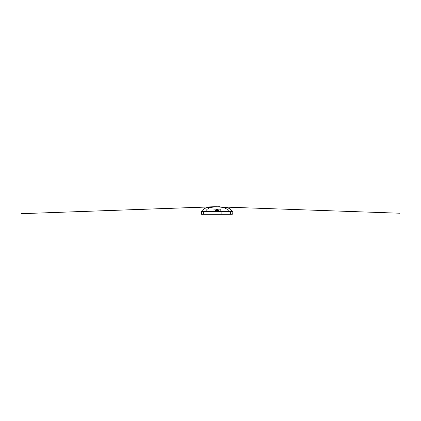 <?xml version="1.0" encoding="UTF-8"?>
<svg xmlns="http://www.w3.org/2000/svg" width="421" height="421" viewBox="0 0 421 421"><rect width="100%" height="100%" fill="white"/><g stroke="black" fill="none" stroke-linecap="round" stroke-linejoin="round"><path stroke-width="0.63" d="M216.657 210.311C215.889 210.332 215.889 209.953 216.657 209.974L218.136 210.179L217.631 210.263L217.883 211L218.136 210.411M217.425 209.974L216.152 210.037M217.057 209.958L216.299 211.168L216.657 210.074L216.047 210.179M217.525 210.121C218.315 210.011 218.315 209.9 217.525 209.79L216.757 209.974M217.536 211.9L217.125 209.958M217.215 210.253L217.631 210.263L217.778 211.005M214.4 211.579C214.673 210.963 215.168 210.632 215.878 210.6L216.178 210.853L215.878 210.632C215.194 210.668 214.715 210.984 214.452 211.579M219.736 211.579C219.473 210.984 218.999 210.668 218.31 210.632L218.31 210.6C219.02 210.632 219.515 210.963 219.788 211.579M216.041 210.6L216.047 210.258M216.047 210.411L215.315 211.437L215.205 211.884L215.91 210.942M218.131 210.158L218.141 210.6M216.084 210.963L216.299 211.168L215.91 210.921L215.305 211.8M218.31 210.632L217.883 211.168L218.746 211.768M218.878 211.8L218.136 210.737L218.431 210.984L218.125 211.179M218.273 210.942L218.988 211.884L218.431 210.984M218.115 209.595L217.094 209.179L216.068 209.595M216.068 211.179L215.441 211.768M216.968 210.253L216.647 211.9M218.136 209.547L217.52 209.184M217.525 209.379L216.047 209.547M217.52 209.705C218.283 209.6 218.283 209.495 217.52 209.39L216.662 209.39C215.899 209.495 215.899 209.6 216.662 209.705M217.525 209.921C218.315 209.805 218.315 209.695 217.525 209.584L216.657 209.584C215.868 209.695 215.868 209.805 216.657 209.921C215.899 209.805 215.899 209.7 216.662 209.595L217.52 209.595C218.283 209.7 218.283 209.805 217.52 209.911M217.52 210.116C218.283 210.011 218.283 209.905 217.52 209.8L216.662 209.8C215.868 209.9 215.868 210.011 216.657 210.121M216.662 209.595L216.657 209.79C215.899 209.905 215.899 210.011 216.662 210.116M217.52 209.595L217.525 209.974C218.294 209.953 218.294 210.332 217.525 210.311M205.127 211.563L214.01 211.563L213.957 209.137L220.236 209.137L220.178 211.563L231.913 211.563C231.434 210.363 230.666 209.374 229.598 208.595L226.293 207.369L218.341 206.9L224.235 207.553L226.919 209.163L229.077 211.568M219.504 206.716L209.595 207.148L206.195 207.8L204.595 208.595C203.527 209.374 202.754 210.363 202.28 211.563L205.127 211.568L207.269 209.163L209.953 207.553L216.026 206.716L219.878 206.906M220.178 211.579L220.236 209.137M214.01 211.563L213.936 209.142L214.163 211.579M201.906 214.168L213.042 214.168L213.058 211.579L201.448 211.579M213.058 211.579L221.136 211.579L221.151 214.168L232.734 214.168L232.824 211.579L221.136 211.579M203.743 211.579L203.743 214.284L230.445 214.284L201.633 214.284M232.734 214.168L230.445 214.284L230.445 211.579M219.446 206.89L225.424 207.237M231.918 211.595L231.197 211.563M214.684 206.716L21.161 213.684L216.026 206.716M217.094 211.579L217.094 214.215L221.146 214.284M201.364 211.579L201.459 214.168L201.364 211.579M214.005 206.916L208.8 207.232M213.042 214.284L217.094 214.284M218.588 211.084A1.11 1.047 180 0 1 219.036 211.579M215.152 211.579A1.11 1.047 180 0 1 215.599 211.089M218.31 210.595L218.31 210.6C219.146 210.574 219.899 211.284 219.878 212.079M220.025 211.579L220.251 209.142M216.047 210.742L215.747 210.989M215.878 210.595C215.042 210.574 214.289 211.284 214.31 212.079M219.841 206.9L222.13 206.969M219.894 206.906L399.876 213.221L220.057 206.911M219.536 206.722L219.92 206.911M213.842 206.911L212.089 206.969M212.052 206.974L211.679 206.99M211.347 207.006L210.242 207.085M214.663 206.716L214.268 206.911"/></g></svg>
